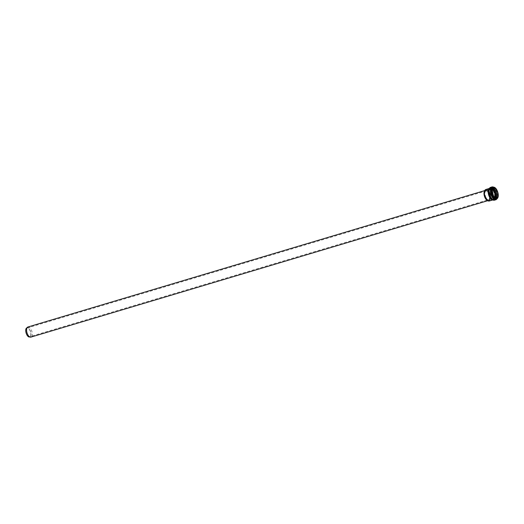 <?xml version="1.0" encoding="UTF-8"?>
<svg xmlns="http://www.w3.org/2000/svg" width="524" height="524" viewBox="0 0 524 524"><rect width="100%" height="100%" fill="white"/><g stroke="black" fill="none" stroke-linecap="round" stroke-linejoin="round"><path stroke-width="0.39" stroke-dasharray="2.62 1.97" d="M26.835 334.443A4.546 2.181 -106.6 0 1 27.058 328.017A4.546 2.181 -106.6 0 1 30.451 331.751A4.546 2.181 -106.6 0 1 29.658 336.729A4.546 2.181 -106.6 0 1 26.835 334.443M26.2 328.352A4.867 2.338 -106.6 0 1 30.595 331.705A4.867 2.338 -106.6 0 1 28.761 336.925M485.525 197.469A4.546 2.181 -106.6 0 1 485.748 191.037A4.546 2.181 -106.6 0 1 489.141 194.771A4.546 2.181 -106.6 0 1 488.348 199.755A4.546 2.181 -106.6 0 1 485.525 197.469M485.617 197.463A4.598 2.207 73.4 0 0 487.104 199.402A4.598 2.207 73.4 0 0 489.619 197.784A4.598 2.207 73.4 0 0 487.89 191.994A4.598 2.207 73.4 0 0 484.897 192.02A4.598 2.207 73.4 0 0 485.617 197.463M485.951 197.6A5.266 2.528 -106.6 0 1 485.132 191.371A5.266 2.528 -106.6 0 1 488.558 191.339A5.266 2.528 -106.6 0 1 490.536 197.967A5.266 2.528 -106.6 0 1 487.654 199.821A5.266 2.528 -106.6 0 1 485.951 197.6M484.693 190.598L485.329 190.409L484.333 191.555A5.332 2.554 -106.6 0 1 487.792 191.522A5.332 2.554 -106.6 0 1 489.796 198.229A5.332 2.554 -106.6 0 1 486.881 200.103L488.348 200.515A5.273 2.535 73.4 0 0 489.265 194.738A5.273 2.535 73.4 0 0 485.329 190.409A5.273 2.535 73.4 0 0 484.49 191.109M487.255 200.384A5.273 2.535 73.4 0 0 488.348 200.515L487.713 200.705M27.923 326.996A5.273 2.535 -106.6 0 1 31.859 331.332A5.273 2.535 -106.6 0 1 30.942 337.109M485.237 189.858A5.96 2.862 -106.6 0 1 490.215 194.45A5.96 2.862 -106.6 0 1 488.578 201.026M493.916 187.212A6.393 3.072 -106.6 0 1 494.898 187.906L493.523 187.166A6.118 2.934 -106.6 0 1 497.617 192.243A6.118 2.934 -106.6 0 1 496.981 198.734L497.721 197.358A6.393 3.072 -106.6 0 1 497.276 198.478M493.988 187.232L494.898 187.906A6.393 3.072 -106.6 0 1 497.721 197.358L497.335 198.419M492.311 186.852A6.701 3.216 -106.6 0 1 497.053 192.413A6.701 3.216 -106.6 0 1 496.136 199.657M490.34 187.441A6.701 3.216 -106.6 0 1 495.586 192.845A6.701 3.216 -106.6 0 1 494.165 200.247M489.534 188.214A6.36 3.052 -106.6 0 1 494.938 193.042A6.36 3.052 -106.6 0 1 493.064 200.037M489.18 188.614A6.013 2.889 -106.6 0 1 489.691 188.332A6.013 2.889 -106.6 0 1 494.178 193.271A6.013 2.889 -106.6 0 1 493.13 199.854A6.013 2.889 -106.6 0 1 492.553 199.906M485.866 189.478A6.013 2.889 -106.6 0 1 490.353 194.411A6.013 2.889 -106.6 0 1 489.305 201M486.043 197.594A5.319 2.554 -106.6 0 1 486.305 190.068A5.319 2.554 -106.6 0 1 490.274 194.437A5.319 2.554 -106.6 0 1 489.351 200.266A5.319 2.554 -106.6 0 1 486.043 197.594M494.866 197.515A5.319 2.554 -106.6 0 1 493.706 198.963A5.319 2.554 -106.6 0 1 490.399 196.29A5.319 2.554 -106.6 0 1 490.661 188.764A5.319 2.554 -106.6 0 1 492.422 189.341M495.069 197.686A5.489 2.633 -106.6 0 1 490.497 196.323A5.489 2.633 -106.6 0 1 489.554 190.101A5.489 2.633 -106.6 0 1 492.508 189.085M495.337 197.869A5.902 2.83 -106.6 0 1 490.392 196.5A5.902 2.83 -106.6 0 1 489.39 189.76A5.902 2.83 -106.6 0 1 492.626 188.791M495.671 198.033A6.15 2.954 -106.6 0 1 494.355 199.631A6.15 2.954 -106.6 0 1 490.536 196.546A6.15 2.954 -106.6 0 1 490.837 187.847A6.15 2.954 -106.6 0 1 492.815 188.463M491.512 196.251A6.15 2.954 -106.6 0 1 491.807 187.559A6.15 2.954 -106.6 0 1 496.398 192.609A6.15 2.954 -106.6 0 1 495.331 199.343A6.15 2.954 -106.6 0 1 491.512 196.251M491.82 196.074A5.908 2.836 -106.6 0 1 492.606 187.664A5.908 2.836 -106.6 0 1 496.962 196.408A5.908 2.836 -106.6 0 1 491.82 196.074M496.47 197.515A5.482 2.633 -106.6 0 1 492.003 195.865A5.482 2.633 -106.6 0 1 491.021 189.812A5.482 2.633 -106.6 0 1 493.765 188.463M496.018 198.138A5.319 2.554 -106.6 0 1 495.514 198.426A5.319 2.554 -106.6 0 1 492.213 195.747A5.319 2.554 -106.6 0 1 492.468 188.227A5.319 2.554 -106.6 0 1 493.045 188.188M495.049 197.731A5.319 2.554 -106.6 0 1 493.261 195.439A5.319 2.554 -106.6 0 1 492.462 189.059M27.058 328.017L485.748 191.037L484.897 192.02L486.305 190.068L490.661 188.764L489.665 189.891L489.396 191.28L490.503 196.29C491.597 198.295 492.665 199.186 493.706 198.963L489.351 200.266L487.104 199.402L488.348 199.755L29.658 336.729M488.663 190.179L489.691 188.332L489.265 188.463M491.263 198.871L493.13 199.854L492.704 199.985M490.379 196.539C488.61 191.404 488.761 188.509 490.837 187.847L491.807 187.559C495.606 186.19 499.254 198.406 495.331 199.343L494.355 199.631C492.894 199.873 491.571 198.838 490.379 196.539M493.516 187.913L493.032 188.201M495.999 198.131L496.562 198.111"/><path stroke-width="0.79" d="M26.731 334.587A4.867 2.338 -106.6 0 1 26.2 328.352L27.923 326.996A5.273 2.535 -106.6 0 0 27.661 334.456A5.273 2.535 -106.6 0 0 30.942 337.109L28.761 336.925A4.867 2.338 -106.6 0 1 26.731 334.587M488.578 201.026A5.96 2.862 -106.6 0 1 487.405 200.496L486.881 200.103A5.332 2.554 -106.6 0 1 485.165 197.856A5.332 2.554 -106.6 0 1 484.333 191.555L484.549 190.939A5.96 2.862 -106.6 0 1 485.237 189.858M484.49 191.109A5.273 2.535 73.4 0 0 485.073 197.862A5.273 2.535 73.4 0 0 487.255 200.384M485.479 197.987A5.96 2.862 -106.6 0 1 484.549 190.939L485.866 189.478A6.013 2.889 -106.6 0 0 485.571 197.98A6.013 2.889 -106.6 0 0 489.305 201L487.405 200.496A5.96 2.862 -106.6 0 1 485.479 197.987M493.353 195.472A5.502 2.64 -106.6 0 1 494.086 187.644A5.502 2.64 -106.6 0 1 498.147 195.779A5.502 2.64 -106.6 0 1 493.353 195.472M492.757 195.865A6.118 2.934 -106.6 0 1 493.523 187.166C497.184 187.147 500.047 196.736 496.981 198.734A6.118 2.934 -106.6 0 1 492.757 195.865M497.276 198.478A6.393 3.072 -106.6 0 1 492.298 196.107A6.393 3.072 -106.6 0 1 491.086 189.341A6.393 3.072 -106.6 0 1 493.916 187.212M497.335 198.419L496.136 199.657A6.701 3.216 -106.6 0 1 491.728 196.382A6.701 3.216 -106.6 0 1 491.119 187.605A6.701 3.216 -106.6 0 1 492.311 186.852L490.34 187.441C489.311 188.306 488.748 189.223 488.663 190.179A6.36 3.052 -106.6 0 1 489.534 188.214M496.136 199.657L494.165 200.247A6.701 3.216 -106.6 0 1 490.261 196.821A6.701 3.216 -106.6 0 1 489.652 188.044A6.701 3.216 -106.6 0 1 490.34 187.441M493.064 200.037A6.36 3.052 -106.6 0 1 491.263 198.871A6.36 3.052 -106.6 0 1 489.881 196.814A6.36 3.052 -106.6 0 1 488.663 190.179M492.553 199.906A6.013 2.889 -106.6 0 1 489.396 196.834A6.013 2.889 -106.6 0 1 489.18 188.614M492.422 189.341A5.319 2.554 -106.6 0 1 494.866 197.515M492.508 189.085A5.489 2.633 -106.6 0 1 495.069 197.686M492.626 188.791A5.902 2.83 -106.6 0 1 495.337 197.869M492.815 188.463A6.15 2.954 -106.6 0 1 495.671 198.033M493.765 188.463A5.482 2.633 -106.6 0 1 496.47 197.515M493.045 188.188A5.319 2.554 -106.6 0 1 496.438 192.596A5.319 2.554 -106.6 0 1 496.018 198.138M492.462 189.059A5.319 2.554 -106.6 0 1 493.516 187.913A5.319 2.554 -106.6 0 1 497.486 192.282A5.319 2.554 -106.6 0 1 496.562 198.111A5.319 2.554 -106.6 0 1 495.049 197.731M484.693 190.598L27.923 326.996M487.713 200.705L30.942 337.109M493.988 187.232L492.311 186.852M494.165 200.247C492.829 200.089 491.859 199.631 491.263 198.871M489.265 188.463L485.866 189.478M492.704 199.985L489.305 201M492.468 188.227C495.35 186.898 498.651 197.954 495.514 198.426M493.516 187.913L492.527 189.033L492.252 190.454L493.359 195.439C494.459 197.443 495.527 198.334 496.562 198.111"/></g></svg>
